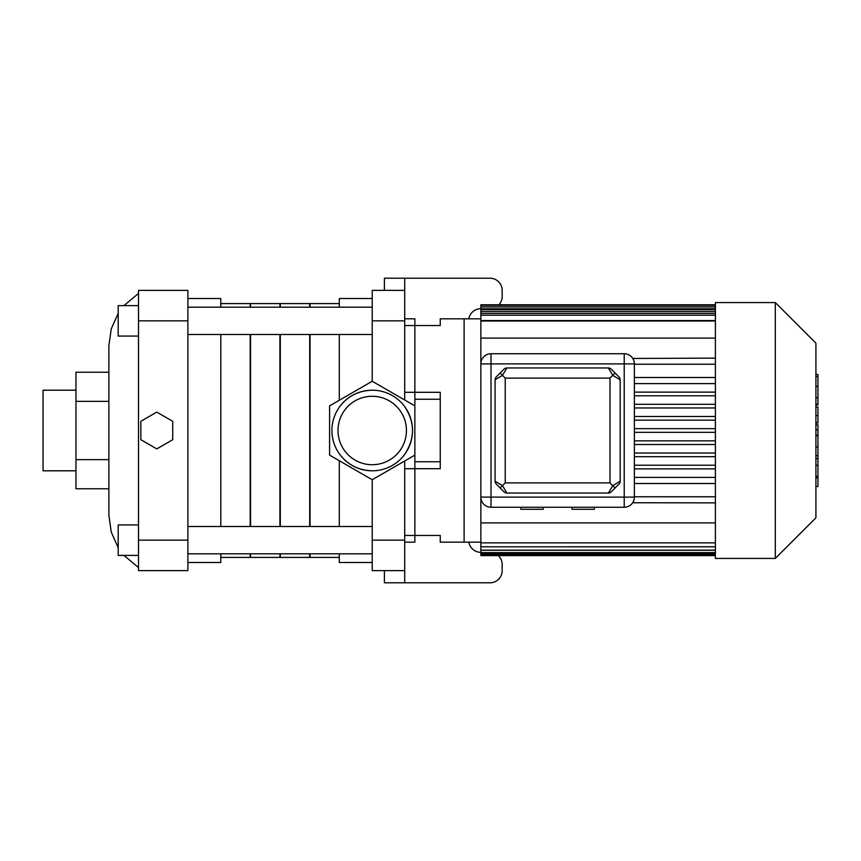 <?xml version="1.0" encoding="UTF-8"?>
<svg xmlns="http://www.w3.org/2000/svg" width="861" height="861" viewBox="0 0 861 861"><rect width="100%" height="100%" fill="white"/><g stroke="black" fill="none" stroke-linecap="round" stroke-linejoin="round"><path stroke-width="1.29" d="M440.251 461.754L414.862 461.754M414.862 399.246L440.251 399.246M404.713 535.456L440.251 535.456L440.251 542.182L480.858 542.182L464.111 542.182L464.111 318.818L480.858 318.818L440.251 318.818L440.251 325.544L414.862 325.544M715.405 522.896L480.858 522.896L480.858 497.109A10.149 10.149 0 0 0 491.018 507.258L489.758 507.183M624.225 507.258A10.149 10.149 0 0 0 634.374 497.109L624.225 497.109L624.225 507.258L491.018 507.258L491.018 497.109L480.858 497.109L480.858 363.891L491.018 363.891L491.018 353.742L624.225 353.742L491.018 353.742A10.149 10.149 0 0 0 480.858 363.891L480.858 338.104L715.405 338.104M404.713 468.696L440.251 468.696L440.251 392.304L404.713 392.304M404.713 325.544L440.251 325.544M815.916 424.731L817.95 424.731L817.95 486.551L815.916 486.551M817.95 477.737L815.916 477.737M817.95 476.327L815.916 476.327M817.95 465.241L815.916 465.241M817.95 458.558L815.916 458.558M817.95 455.641L815.916 455.641M817.95 447.085L815.916 447.085M817.95 375.213L817.95 404.993L815.916 404.993M817.95 376.515L815.916 376.515M815.916 407.027L817.95 407.027L817.95 422.988L815.916 422.988M817.95 415.572L815.916 415.572M817.95 435.106L815.916 435.106M483.86 356.691L484.808 355.862M715.405 358.133L632.792 358.445M633.868 360.727L634.137 361.674M634.331 362.965L634.374 363.676M634.374 497.109L634.374 363.891A10.149 10.149 0 0 0 624.225 353.742L625.581 353.828M630.747 356.11L631.651 356.971M631.124 504.557L630.123 505.375M634.116 499.38L633.836 500.381M632.674 502.738L715.405 502.867M572.038 507.258L572.038 509.292L594.37 509.292L594.37 507.258M520.862 507.258L520.862 509.292L543.205 509.292L543.205 507.258M634.374 496.775L715.405 496.775M634.374 477.403L715.405 477.403M634.374 465.22L715.405 465.22M715.405 453.037L634.374 453.037M634.374 440.854L715.405 440.854M715.405 428.67L634.374 428.67M715.405 304.783L480.858 304.783L480.858 338.104M480.858 522.896L480.858 546.8L715.405 546.757M715.405 546.8L480.858 546.8L480.858 555.603L715.405 555.603M715.405 321.002L480.858 321.002M634.374 364.225L715.405 364.225M634.374 383.597L715.405 383.597M634.374 395.78L715.405 395.78M715.405 407.963L634.374 407.963M775.309 558.434L715.405 558.434L715.405 302.566L775.309 302.566L775.309 558.434L815.916 517.816L815.916 343.184L775.309 302.566M634.374 432.33L715.405 432.33M715.405 444.513L634.374 444.513M634.374 456.696L715.405 456.696M715.405 468.879L634.374 468.879M634.374 483.505L715.405 483.505M715.405 420.146L634.374 420.146M715.405 542.86L480.858 542.86L715.405 542.86M634.374 416.487L715.405 416.487M715.405 554.032L480.858 554.032M715.405 377.495L634.374 377.495M634.374 404.304L715.405 404.304M480.858 552.611L715.405 552.611M715.405 392.121L634.374 392.121M715.405 550.147L480.858 550.147M280.299 553.817L280.299 557.411L309.68 557.411L309.68 553.817M309.68 526.491L309.68 334.509M309.68 307.183L309.68 303.589L280.299 303.589L280.299 307.183M280.299 526.491L280.299 334.509M250.551 553.817L250.551 557.411L279.933 557.411L279.933 553.817M279.933 526.491L279.933 334.509M279.933 307.183L279.933 303.589L250.551 303.589L250.551 307.183M250.551 526.491L250.551 334.509M404.713 454.36C415.099 438.453 415.099 422.547 404.713 406.64M404.713 400.021L404.713 290.383L372.221 290.383L372.221 381.262L414.862 405.875L414.862 318.818L404.713 318.818M404.713 542.182L414.862 542.182L414.862 455.125L372.221 479.738L372.221 540.159L404.713 540.159L404.713 460.979M384.404 570.617L384.404 582.8L404.713 582.8L404.713 540.159M404.713 290.383L404.713 278.2L489.995 278.2A12.183 12.183 0 0 1 502.178 290.383L502.178 296.475A12.183 12.183 0 0 1 498.906 304.783M384.404 290.383L384.404 278.2L404.713 278.2M498.304 555.603A12.183 12.183 0 0 1 502.178 564.525L502.178 570.617A12.183 12.183 0 0 1 489.995 582.8L404.713 582.8M372.221 553.817L187.881 553.817M372.221 334.509L187.881 334.509M372.221 320.841L404.713 320.841M372.221 540.159L372.221 570.617L404.713 570.617M339.299 453.769C347.36 464.671 358.337 470.343 372.221 470.806A40.306 40.306 0 0 1 331.915 430.5A40.306 40.306 0 0 1 372.221 390.194C358.337 390.657 347.36 396.329 339.299 407.231M339.299 460.732L339.299 526.491M339.299 553.817L339.299 562.491L372.221 562.491M372.221 298.509L339.299 298.509L339.299 307.183M339.299 334.509L339.299 400.268M310.046 526.491L310.046 334.509M310.046 307.183L310.046 303.589L339.299 303.589M339.299 557.411L310.046 557.411L310.046 553.817M414.862 405.875L414.862 455.125M372.221 479.738L329.58 455.125L329.58 405.875L372.221 381.262M372.221 464.714A34.214 34.214 0 0 1 342.592 413.388A34.214 34.214 0 0 1 401.85 413.388A34.214 34.214 0 0 1 372.221 464.714M372.221 390.194A40.306 40.306 0 0 1 412.527 430.5A40.306 40.306 0 0 1 372.221 470.806M480.858 552.342A12.183 12.183 0 0 1 468.847 542.182M468.847 318.818A12.183 12.183 0 0 1 480.858 308.658M138.513 540.159L138.513 570.617L187.881 570.617L187.881 540.159L138.513 540.159L138.513 320.841L187.881 320.841L187.881 290.383L138.513 290.383L138.513 320.841M118.205 313.318L111.263 328.848L108.884 345.702L108.884 515.298L111.263 532.152L118.205 547.682M172.727 439.702L156.788 448.904L140.849 439.702L140.849 421.298L156.788 412.096L172.727 421.298L172.727 439.702M187.881 540.159L187.881 320.841M138.513 524.93L118.205 524.93L118.205 555.388L138.513 555.388M138.513 305.612L118.205 305.612L118.205 336.07L138.513 336.07M220.803 557.411L250.185 557.411L250.185 553.817M250.185 526.491L250.185 334.509M250.185 307.183L250.185 303.589L220.803 303.589M187.881 562.491L220.803 562.491L220.803 553.817M220.803 526.491L220.803 334.509M220.803 307.183L220.803 298.509L187.881 298.509M108.884 488.768L75.962 488.768L75.962 372.232L108.884 372.232M75.962 401.366L108.884 401.366M75.962 459.634L108.884 459.634M75.962 390.194L43.05 390.194L43.05 470.806L75.962 470.806M615.088 373.028L611.202 369.143A4.057 4.057 0 0 0 608.329 367.959L612.763 375.353L615.088 373.028L618.973 376.924L615.088 373.028M500.155 373.028L502.469 375.353L506.914 367.959A4.057 4.057 0 0 0 504.04 369.143L496.27 376.924A4.057 4.057 0 0 0 495.075 379.787L495.075 481.213L502.469 485.647L500.155 487.972L504.04 491.857A4.057 4.057 0 0 0 506.914 493.041L502.469 485.647L505.224 482.892L505.224 378.108L610.008 378.108L612.763 375.353L620.168 379.787A4.057 4.057 0 0 0 618.973 376.924A4.057 4.057 0 0 1 620.168 379.787L620.168 481.213L612.763 485.647L615.088 487.972L618.973 484.076A4.057 4.057 0 0 0 620.168 481.213A4.057 4.057 0 0 1 618.973 484.076M505.224 378.108L502.469 375.353L495.075 379.787A4.057 4.057 0 0 1 496.27 376.924L504.04 369.143A4.057 4.057 0 0 1 506.914 367.959L608.329 367.959A4.057 4.057 0 0 1 611.202 369.143M610.008 378.108L610.008 482.892L612.763 485.647L608.329 493.041A4.057 4.057 0 0 0 611.202 491.857L615.088 487.972L611.202 491.857A4.057 4.057 0 0 1 608.329 493.041L506.914 493.041A4.057 4.057 0 0 1 504.04 491.857L496.27 484.076A4.057 4.057 0 0 1 495.075 481.213A4.057 4.057 0 0 0 496.27 484.076L500.155 487.972M620.168 481.213L620.168 379.787M817.95 435.752L815.916 435.752M817.95 397.75L815.916 397.75M817.95 404.207L815.916 404.207M817.95 386.341L815.916 386.341M817.95 422.762L815.916 422.762M817.95 429.919L815.916 429.919M480.858 308.787L715.405 308.787M715.405 311.488L480.858 311.488M715.405 315.201L480.858 315.201M611.202 491.857A4.057 4.057 0 0 1 608.329 493.041M610.008 482.892L505.224 482.892M624.225 353.742L624.225 363.891L634.374 363.891M491.018 497.109L491.018 363.891L624.225 363.891L624.225 497.109L491.018 497.109M817.95 374.449L815.916 374.449M480.858 305.332L715.405 305.332M480.858 554.387L715.405 554.387M480.858 320.561L715.405 320.561M480.858 306.957L715.405 306.957M480.858 552.837L715.405 552.837M480.858 309.659L715.405 309.659M480.858 550.265L715.405 550.265M480.858 313.372L715.405 313.372M372.221 526.491L187.881 526.491M372.221 307.183L187.881 307.183M138.513 567.571L123.93 555.388M138.513 293.429L123.93 305.612"/></g></svg>
